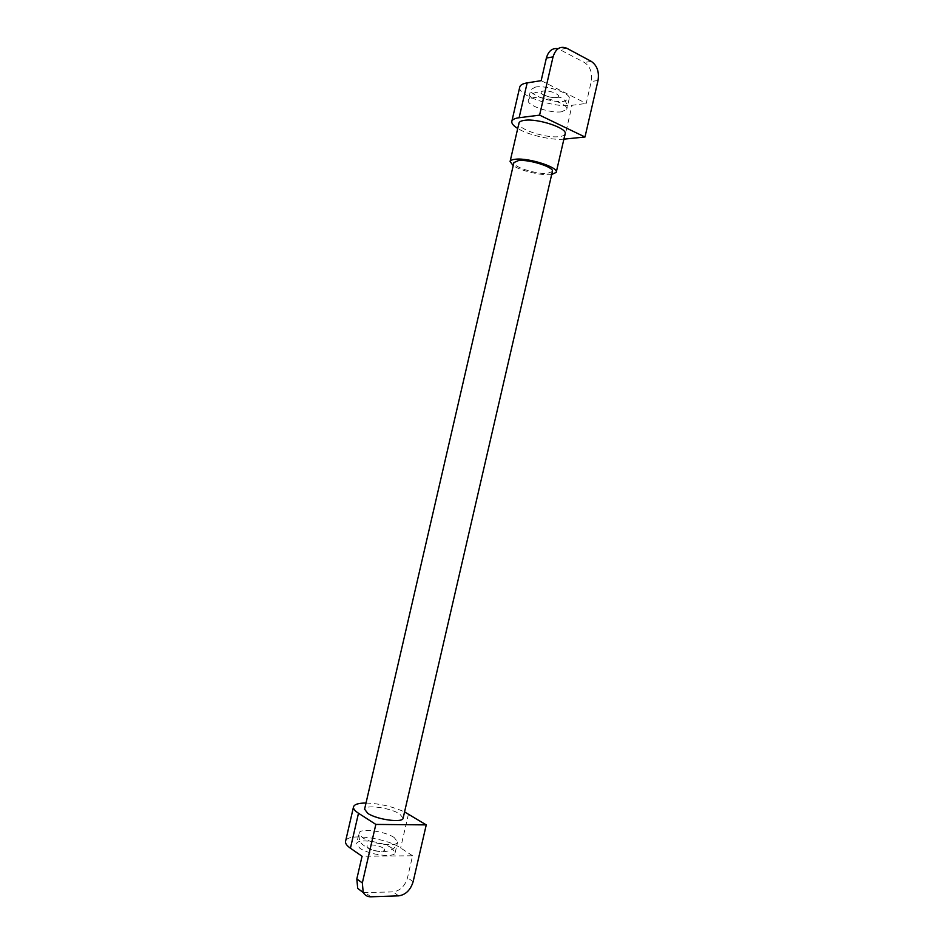 <?xml version="1.0" encoding="UTF-8"?>
<svg xmlns="http://www.w3.org/2000/svg" width="944" height="944" viewBox="0 0 944 944"><rect width="100%" height="100%" fill="white"/><g stroke="black" fill="none" stroke-linecap="round" stroke-linejoin="round"><path stroke-width="0.71" stroke-dasharray="4.72 3.54" d="M394.155 837.505C384.739 830.991 359.251 827.805 359.039 833.198L362.248 837.458C371.464 844.113 397.684 847.37 397.636 841.942L394.155 837.505M391.725 848.019C382.344 841.387 356.832 838.272 356.584 843.818L359.782 848.172C368.962 854.957 395.194 858.131 395.182 852.55L391.725 848.019M561.668 111.781C550.352 113.599 526.103 105.256 528.298 100.217L533.065 97.728C544.251 95.71 569.185 104.312 566.742 109.268L561.668 111.781M363.31 892.611L393.058 891.903C400.103 890.841 404.929 886.145 407.501 877.79L412.587 855.771L362.059 856.267M412.587 855.771L400.634 847.972C386.002 837.765 346.873 832.785 345.587 841.198M535.531 87.06L530.74 89.633C528.51 94.825 552.736 103.25 564.087 101.315L569.185 98.695C571.663 93.586 546.753 84.901 535.531 87.06M366.012 803.025C379.429 803.509 392.279 806.471 404.563 811.923M541.148 80.665L586.2 103.427L591.263 81.503C592.596 72.9 590.33 66.564 584.478 62.505L558.069 48.71M519.731 87.178C517.17 95.438 554.423 108.182 572.052 105.291L586.2 103.427M403.135 818.094L399.607 813.893C390.261 807.745 365.222 804.335 364.585 809.197M563.898 139.146C551.626 140.444 528.192 135.027 517.725 128.478M552.382 171.478L547.449 173.401C536.452 174.487 512.45 166.793 513.902 162.58M565.114 133.895C564.63 135.334 562.612 136.255 559.049 136.644C545.726 138.438 517.064 128.939 518.94 123.227M551.685 174.534L550.281 174.664C540.464 175.513 520.439 170.652 513.194 165.648M383.063 848.066C377.163 843.889 362.142 843.912 368.691 848.137C374.662 852.397 389.789 852.279 383.063 848.066M556.346 97.444C549.207 98.66 535.767 92.005 543.496 91.037C550.718 89.763 564.229 96.559 556.346 97.444M413.153 881.637L407.501 877.79M398.663 895.856L393.058 891.903M370.886 896.8L365.363 892.764M408.469 814.035L400.634 847.972M566.778 48.25L560.052 49.489M591.251 61.36L584.478 62.505M598.024 80.488L591.263 81.503M564.252 139.11L572.052 105.291M395.182 852.55L397.636 841.942C395.855 846.107 394.214 848.503 392.692 849.116C388.586 851.228 384.491 852.054 380.432 851.618C373.6 851.028 367.794 848.786 363.039 844.88C360.018 842.815 358.685 838.921 359.039 833.198L356.584 843.818M569.185 98.695L566.742 109.268C568.666 104.052 563.084 95.356 556.653 97.61C551.508 97.798 546.718 96.677 542.304 94.235C540.204 92.37 537.927 91.828 535.46 92.583C534.092 93.161 532.074 92.937 528.298 100.217L530.74 89.633M566.719 48.215L559.993 49.466"/><path stroke-width="1.42" d="M404.563 811.923L426.251 824.891L413.153 881.637C410.557 890.039 405.731 894.782 398.663 895.856L370.886 896.8C367.464 896.847 364.903 895.384 363.216 892.434L362.331 882.923L356.82 878.958L357.705 888.41L363.31 892.611M345.587 841.198L345.528 841.458C345.209 843.452 346.849 845.706 350.425 848.219L362.059 856.267L356.82 878.958M426.251 824.891L375.842 824.419L362.331 882.923M375.842 824.419L358.496 813.244C354.885 810.872 353.221 808.784 353.493 806.967C354.224 804.359 358.39 803.049 366.012 803.025M558.069 48.71C552.37 47.79 548.476 50.905 546.364 58.068L541.148 80.665L527.165 82.883C522.846 83.603 520.392 84.948 519.79 86.919L519.731 87.178M517.725 128.478C513.335 125.788 511.377 123.381 511.849 121.269C512.415 119.487 514.834 118.307 519.117 117.729L539.602 115.144L553.054 56.864C555.686 48.616 560.24 45.737 566.719 48.215L591.251 61.36C597.104 65.455 599.369 71.827 598.024 80.488L584.985 137.01L563.898 139.146M364.585 809.197L367.806 813.386C377.081 819.758 403.265 823.192 403.135 818.094L552.382 171.478C554.624 167.395 529.584 159.253 518.563 160.539L513.902 162.58M539.602 115.144L584.985 137.01M518.94 123.227L518.976 123.039C519.412 121.658 521.289 120.761 524.593 120.325C537.927 118.201 567.981 128.349 565.114 133.895L556.276 172.174M513.194 165.648L510.09 161.518C510.492 160.291 512.332 159.524 515.613 159.217C528.817 157.648 558.966 167.466 556.24 172.339L551.685 174.534M358.496 813.244L350.425 848.219M553.054 56.864L546.364 58.068M519.117 117.729L527.165 82.883M363.216 892.434L357.705 888.41M353.493 806.967L345.528 841.458M511.849 121.269L519.79 86.919M364.549 809.35L513.937 162.451M510.09 161.518L518.976 123.039"/></g></svg>
